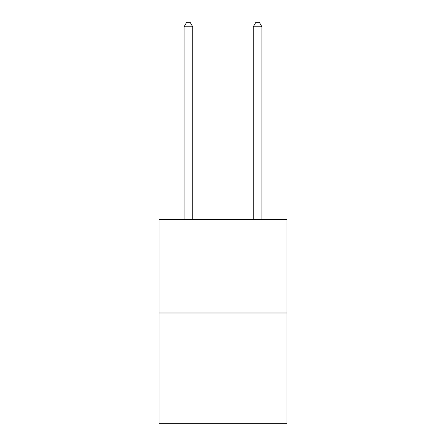 <?xml version="1.0" encoding="UTF-8"?>
<svg xmlns="http://www.w3.org/2000/svg" width="446" height="446" viewBox="0 0 446 446"><rect width="100%" height="100%" fill="white"/><g stroke="black" fill="none" stroke-linecap="round" stroke-linejoin="round"><path stroke-width="0.67" d="M287.007 312.986L287.007 219.577L158.993 219.577L158.993 423.7L287.007 423.7L287.007 312.986L158.993 312.986M192.728 219.577L192.728 26.799L184.075 26.799L184.075 219.577M184.075 26.799L186.673 22.3L190.13 22.3L192.728 26.799M261.925 219.577L261.925 26.799L253.272 26.799L253.272 219.577M253.272 26.799L255.87 22.3L259.327 22.3L261.925 26.799"/></g></svg>
